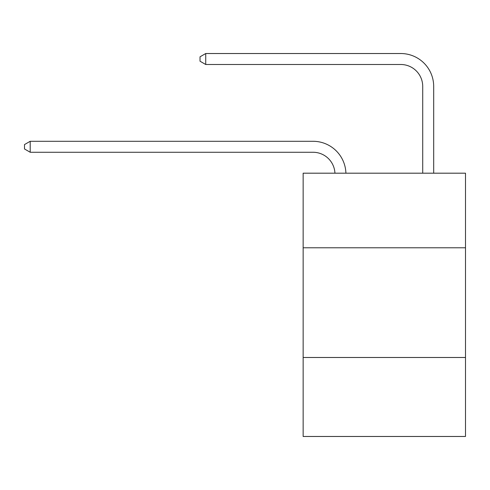 <?xml version="1.0" encoding="UTF-8"?>
<svg xmlns="http://www.w3.org/2000/svg" width="490" height="490" viewBox="0 0 490 490"><rect width="100%" height="100%" fill="white"/><g stroke="black" fill="none" stroke-linecap="round" stroke-linejoin="round"><path stroke-width="0.73" d="M303.145 247.787L465.5 247.787L465.5 173.191L303.145 173.191L303.145 436.474L465.5 436.474L465.5 357.486L303.145 357.486M465.5 357.486L465.5 247.787M313.012 152.261A21.94 21.94 0 0 1 334.933 173.191A21.94 21.94 0 0 0 313.012 152.261A21.94 21.94 0 0 1 334.933 173.191A21.94 21.94 0 0 0 313.012 152.261A21.94 21.94 0 0 1 334.933 173.191A21.94 21.94 0 0 0 313.012 152.261A21.94 21.94 0 0 1 334.933 173.191A21.94 21.94 0 0 0 313.012 152.261A21.94 21.94 0 0 1 334.933 173.191A21.94 21.94 0 0 0 313.012 152.261A21.94 21.94 0 0 1 334.933 173.191A21.94 21.94 0 0 0 313.012 152.261A21.94 21.94 0 0 1 334.933 173.191A21.94 21.94 0 0 0 313.012 152.261A21.94 21.94 0 0 1 334.933 173.191A21.94 21.94 0 0 0 313.012 152.261A21.94 21.94 0 0 1 334.933 173.191A21.94 21.94 0 0 0 313.012 152.261A21.94 21.94 0 0 1 334.933 173.191A21.94 21.94 0 0 0 313.012 152.261A21.94 21.94 0 0 1 334.933 173.191A21.94 21.94 0 0 0 313.012 152.261A21.94 21.94 0 0 1 334.933 173.191A21.94 21.94 0 0 0 313.012 152.261A21.94 21.94 0 0 1 334.933 173.191A21.94 21.94 0 0 0 313.012 152.261A21.94 21.94 0 0 1 334.933 173.191A21.94 21.94 0 0 0 313.012 152.261A21.94 21.94 0 0 1 334.933 173.191A21.94 21.94 0 0 0 313.012 152.261A21.94 21.94 0 0 1 334.933 173.191A21.94 21.94 0 0 0 313.012 152.261A21.94 21.94 0 0 1 334.933 173.191A21.94 21.94 0 0 0 313.012 152.261A21.94 21.94 0 0 1 334.933 173.191A21.94 21.94 0 0 0 313.012 152.261A21.94 21.94 0 0 1 334.933 173.191A21.94 21.94 0 0 0 313.012 152.261A21.94 21.94 0 0 1 334.933 173.191A21.94 21.94 0 0 0 313.012 152.261A21.94 21.94 0 0 1 334.933 173.191A21.94 21.94 0 0 0 313.012 152.261L30.202 152.261L24.5 148.966L24.5 144.581L30.202 141.285L313.012 141.285A32.91 32.91 0 0 1 345.909 173.191M422.717 173.191L422.717 86.436A21.94 21.94 0 0 0 400.777 64.496L205.727 64.496L200.024 61.207L200.024 56.816L205.727 53.526L400.777 53.526A32.91 32.91 0 0 1 433.687 86.436L433.687 173.191M30.202 152.261L30.202 141.285L313.012 141.285M422.717 86.436A21.94 21.94 0 0 0 400.777 64.496A21.94 21.94 0 0 1 422.717 86.436A21.94 21.94 0 0 0 400.777 64.496A21.94 21.94 0 0 1 422.717 86.436A21.94 21.94 0 0 0 400.777 64.496A21.94 21.94 0 0 1 422.717 86.436A21.94 21.94 0 0 0 400.777 64.496A21.94 21.94 0 0 1 422.717 86.436A21.94 21.94 0 0 0 400.777 64.496A21.94 21.94 0 0 1 422.717 86.436A21.94 21.94 0 0 0 400.777 64.496A21.94 21.94 0 0 1 422.717 86.436A21.94 21.94 0 0 0 400.777 64.496A21.94 21.94 0 0 1 422.717 86.436A21.94 21.94 0 0 0 400.777 64.496A21.94 21.94 0 0 1 422.717 86.436A21.94 21.94 0 0 0 400.777 64.496A21.94 21.94 0 0 1 422.717 86.436A21.94 21.94 0 0 0 400.777 64.496A21.94 21.94 0 0 1 422.717 86.436A21.94 21.94 0 0 0 400.777 64.496A21.94 21.94 0 0 1 422.717 86.436A21.94 21.94 0 0 0 400.777 64.496A21.94 21.94 0 0 1 422.717 86.436A21.94 21.94 0 0 0 400.777 64.496A21.94 21.94 0 0 1 422.717 86.436A21.94 21.94 0 0 0 400.777 64.496A21.94 21.94 0 0 1 422.717 86.436A21.94 21.94 0 0 0 400.777 64.496A21.94 21.94 0 0 1 422.717 86.436A21.94 21.94 0 0 0 400.777 64.496A21.94 21.94 0 0 1 422.717 86.436A21.94 21.94 0 0 0 400.777 64.496A21.94 21.94 0 0 1 422.717 86.436A21.94 21.94 0 0 0 400.777 64.496A21.94 21.94 0 0 1 422.717 86.436A21.94 21.94 0 0 0 400.777 64.496A21.94 21.94 0 0 1 422.717 86.436A21.94 21.94 0 0 0 400.777 64.496A21.94 21.94 0 0 1 422.717 86.436A21.94 21.94 0 0 0 400.777 64.496M205.727 64.496L205.727 53.526L400.777 53.526"/></g></svg>
